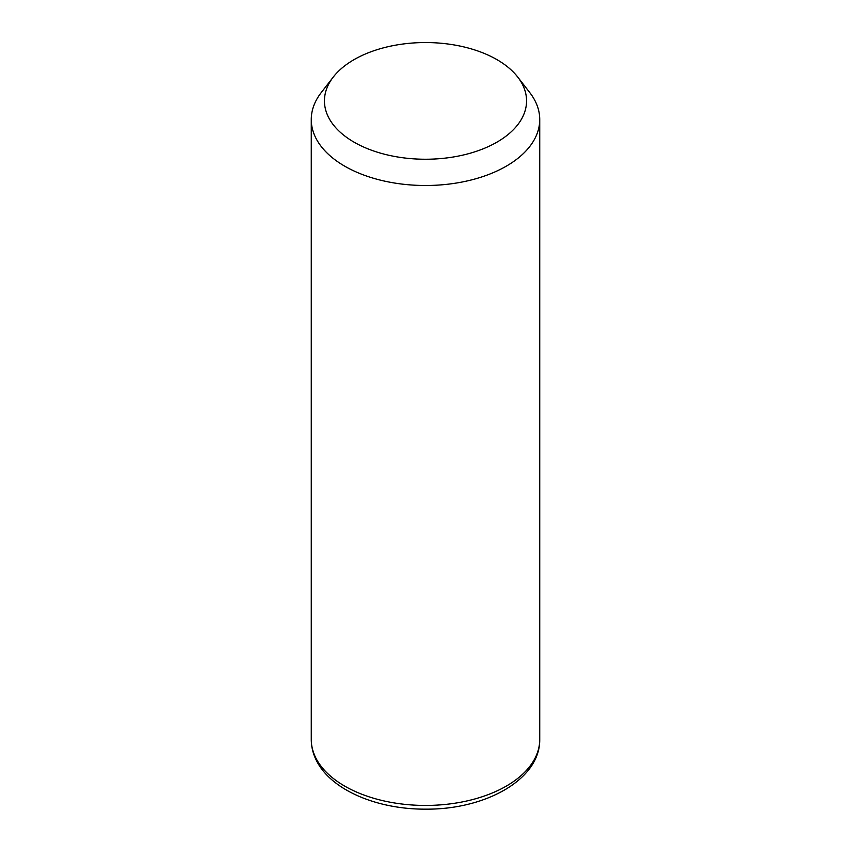 <?xml version="1.0" encoding="UTF-8"?>
<svg xmlns="http://www.w3.org/2000/svg" width="851" height="851" viewBox="0 0 851 851"><rect width="100%" height="100%" fill="white"/><g stroke="black" fill="none" stroke-linecap="round" stroke-linejoin="round"><path stroke-width="1.28" d="M517.748 77.079L529.79 92.61A114.236 65.953 180 0 1 535.119 100.971A114.236 65.953 180 0 1 539.736 119.534A114.236 65.953 180 0 1 441.743 184.827A114.236 65.953 180 0 1 315.881 138.107A114.236 65.953 180 0 1 311.264 119.534A114.236 65.953 180 0 1 321.21 92.61L333.252 77.079A101.056 58.347 180 0 1 425.5 42.55A101.056 58.347 180 0 1 517.748 77.079A101.056 58.347 180 0 1 522.471 84.472A101.056 58.347 180 0 1 453.955 156.882A101.056 58.347 180 0 1 328.529 117.321A101.056 58.347 180 0 1 333.252 77.079M539.736 119.534L539.736 739.476A114.236 65.953 180 0 1 441.743 804.769A114.236 65.953 180 0 1 315.881 758.05A114.236 65.953 180 0 1 311.264 739.476L311.264 119.534M539.736 739.476C540.268 779.559 485.293 809.641 425.936 809.152C377.536 809.492 331.156 790.271 316.476 760.603C313.03 753.826 311.296 746.784 311.264 739.476"/></g></svg>
